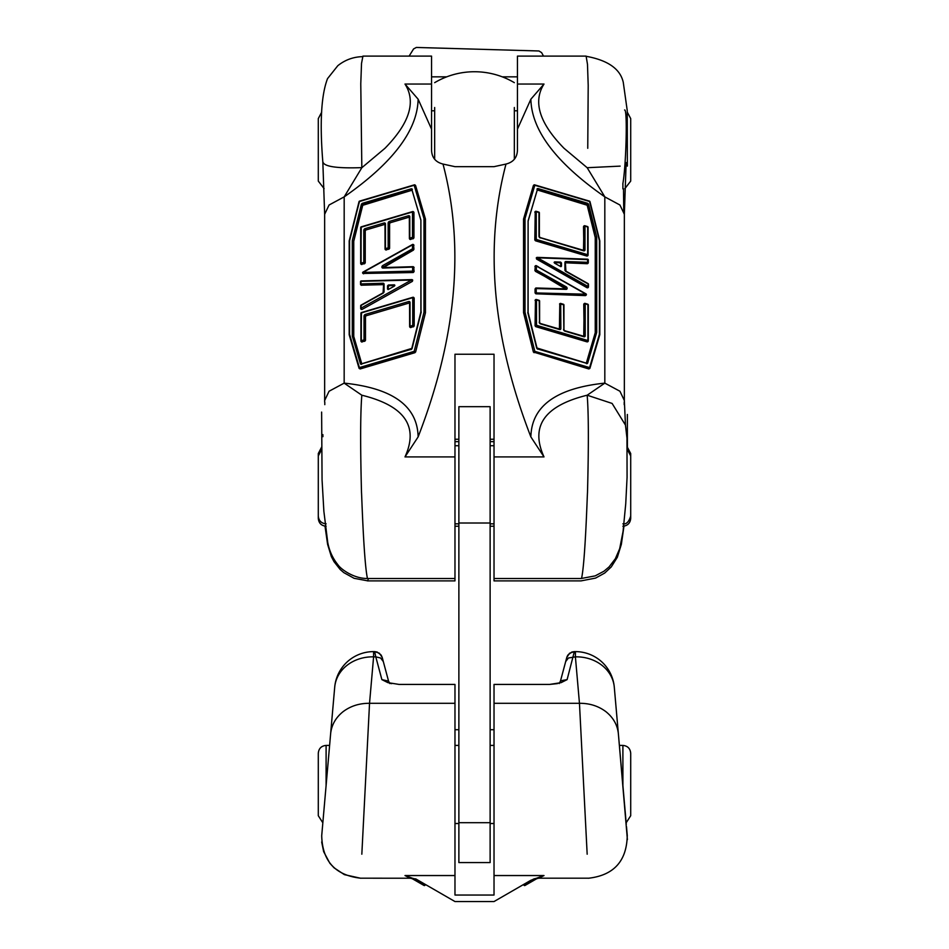 <?xml version="1.0" encoding="UTF-8"?>
<svg xmlns="http://www.w3.org/2000/svg" width="949" height="949" viewBox="0 0 949 949"><rect width="100%" height="100%" fill="white"/><g stroke="black" fill="none" stroke-linecap="round" stroke-linejoin="round"><path stroke-width="1.42" d="M567.099 656.494L569.59 653.22L574.335 651.619L571.832 652.034L567.846 655.083L566.79 657.408L569.59 653.232L574.335 651.619L569.59 653.232L566.79 657.408L560.444 681.121L565.675 661.595L568.392 658.001L575.402 656.85L575.402 651.619L574.335 651.619L567.111 679.626L562.377 680.469L567.111 679.626L561.073 682.651L549.554 684.431L494.026 684.431L494.026 895.037L454.974 895.037L454.974 703.304L369.529 703.304L373.598 656.85A39.051 33.784 5 0 0 334.7 687.266L330.632 733.719C331.557 724.989 335.685 717.658 343.004 711.738C350.549 706.032 359.398 703.221 369.541 703.304C359.398 703.221 350.549 706.032 343.004 711.738C335.685 717.658 331.557 724.989 330.632 733.719L329.611 745.416L326.1 745.416C321.355 745.878 318.757 748.488 318.295 753.233L318.295 815.713L318.295 753.233C318.757 748.488 321.355 745.878 326.1 745.416L326.1 785.499M318.295 815.713L322.838 822.807L322.707 824.301L326.195 784.467M587.17 854.195L579.459 703.304C589.602 703.221 598.451 706.032 605.996 711.738C613.315 717.658 617.443 724.989 618.368 733.719L627.396 839.616M626.067 821.739L618.368 733.719C617.443 724.989 613.315 717.658 605.996 711.738C598.451 706.032 589.602 703.221 579.459 703.304L575.402 656.85A39.051 33.784 -5 0 1 614.3 687.266L619.389 745.416L622.9 745.416C627.645 745.878 630.243 748.488 630.705 753.233L630.705 815.713L630.705 753.233C630.243 748.488 627.645 745.878 622.9 745.416L622.9 785.499M369.541 703.304L361.83 854.195M454.974 875.547L404.998 875.547L410.324 878.193L404.998 875.547L418.129 880.281L454.974 901.55L494.026 901.55L530.871 880.281L544.002 875.547L538.676 878.193L544.002 875.547L494.026 875.547M523.551 884.504L523.943 885.18A0.783 0.783 0 0 0 525.011 885.464A0.783 0.783 0 0 1 524.619 885.571A0.783 0.783 0 0 0 525.011 885.464L534.809 879.806L527.763 883.875L534.809 879.806L533.765 879.509A0.783 0.759 60 0 0 534.809 879.806L537.537 878.24M533.504 879.071L523.967 885.168A0.783 0.783 0 0 0 525.011 885.464A0.783 0.759 -120 0 1 523.967 885.168A0.783 0.783 0 0 0 524.619 885.571A0.783 0.783 0 0 1 523.943 885.18L523.575 884.492L530.871 880.281L538.664 878.193L588.344 878.193M421.237 883.875L414.179 879.806A0.783 0.759 -60 0 0 415.223 879.498L414.179 879.806L423.989 885.464A0.783 0.783 0 0 0 425.057 885.18A0.783 0.759 120 0 1 423.989 885.464A0.783 0.783 0 0 0 424.381 885.571A0.783 0.783 0 0 1 423.989 885.464A0.783 0.783 0 0 0 425.057 885.18L425.449 884.504M411.463 878.24L414.179 879.806M374.665 651.619L379.41 653.232L374.665 651.619L377.168 652.034L381.154 655.083L382.21 657.408L379.41 653.232L382.21 657.408L383.325 661.595L380.608 658.001L375.78 656.85L374.665 651.619L373.598 651.619L373.598 656.85L375.78 656.85L381.889 679.626L388.556 681.121L383.325 661.595L388.556 681.121M560.444 681.121L562.377 680.469M399.09 684.431L387.892 682.639L381.889 679.626M389.47 683.114L391.7 683.648M454.974 684.431L399.446 684.431L454.974 684.431L454.974 703.304M494.026 729.722L490.123 729.722L494.026 729.722M458.877 729.722L454.974 729.722L458.877 729.722M557.431 683.624L549.554 684.431L494.026 684.431M575.402 651.619A39.051 39.051 0 0 1 614.3 687.266A39.051 39.051 0 0 0 575.402 651.619M627.289 835.713L626.494 826.626M626.162 822.807L630.705 815.713L626.162 822.807L626.293 824.301M334.7 687.266A39.051 39.051 0 0 1 373.598 651.619A39.051 39.051 0 0 0 334.7 687.266M322.707 824.301L321.711 835.713C322.363 861.194 335.341 875.346 360.656 878.193L411.38 878.228M322.933 821.739L330.632 733.719M415.615 878.821L425.425 884.492L425.033 885.168L415.472 879.059M624.596 110.013C627.597 108.115 626.21 165.66 622.805 183.999M368.509 578.51L367.583 580.895L454.974 580.895L454.974 354.238L494.026 354.238L494.026 580.895L581.096 580.895M581.701 577.727C585.367 559.744 587.301 492.756 587.49 492.733C588.736 445.211 588.629 412.696 587.17 395.211C544.441 405.709 530.052 426.267 544.002 456.908L530.871 436.908C492.472 337.714 484.18 246.764 505.995 164.058L494.026 166.668L454.974 166.668L443.005 164.058C464.82 246.764 456.528 337.714 418.129 436.908C417.465 406.113 392.815 388.188 344.179 383.123L329.066 391.237L324.653 400.514L324.653 214.272L322.85 162.564M418.129 436.908L404.998 456.908C418.948 426.267 404.559 405.709 361.83 395.211C360.371 412.744 360.264 445.259 361.51 492.733C361.699 492.792 363.633 559.756 367.299 577.727M362.933 56.11L361.522 63.417L360.774 83.868L361.83 167.712L384.962 148.293C409.577 123.18 416.255 101.768 404.998 84.046L418.129 99.194L431.546 129.123L431.546 56.11L362.933 56.11M388.07 289.564L387.512 289.065L388.366 289.469L394.369 286.123L394.369 284.819L394.867 285.269M394.831 285.53L389.149 285.708L388.295 286.61L388.295 289.504M389.149 285.708L388.366 285.008L387.512 285.91L388.295 286.61M361.178 285.21L383.669 284.629L361.035 284.973M361.522 285.317L360.917 283.929L360.75 284.83M360.798 308.295L361.094 305.103L383.028 293.075M360.798 308.698L361.64 309.089L361.083 308.152L360.798 308.698M412.507 280.05L412.412 281.343L362.032 309.445L361.201 309.196M412.02 279.694L412.02 280.987L412.02 279.694M360.632 284.071L361.284 280.928L411.629 279.706M413.539 244.818L413.444 250.109L383.337 267.618M413.693 267.12L414.096 271.616L412.637 271.117L412.851 272.161L413.705 271.272L413.586 266.918M413.942 267.227L412.637 267.12L414.096 267.618M414.096 271.616L413.242 272.517L363.135 273.466M383.835 266.752L413.052 249.765L413.562 248.97L412.495 248.816L413.444 250.109M362.993 272.351L363.218 273.466L411.154 272.577L410.549 271.782L413.242 272.517M413.942 249.314L413.562 244.961L412.495 244.486L413.942 245.305M363.609 273.81L363.016 272.078L412.459 244.7M409.636 302.885L366.16 315.768L365.484 316.646L365.484 340.371L364.807 341.237L361.439 341.723M362.103 342.043L360.928 341.023L361.711 341.699L364.416 340.893L365.092 340.027L364.025 339.872L364.807 341.237M409.743 326.764L410.419 327.239L410.027 326.219L409.743 326.764M413.776 297.666L414.191 325.91L413.515 326.788L410.146 327.263M410.798 327.583L413.123 326.432L413.8 325.566L412.732 325.412L413.515 326.788M413.123 297.345L413.8 297.82L413.123 297.345M361.035 340.821L361.486 312.529L412.756 297.452M385.045 224.32L365.923 229.966L365.246 230.844L365.246 262.873L364.57 263.739L361.201 264.225M409.399 217.096L390.276 222.742L389.6 223.62L389.6 248.341L388.924 249.207L385.555 249.682M385.152 249.196L385.828 249.658L385.436 248.65L385.152 249.196M386.219 250.014L388.532 248.863L389.209 247.986L388.141 247.843L388.924 249.207M361.866 264.546L360.691 263.525L361.474 264.202L364.179 263.395L364.855 262.529L363.787 262.375L364.57 263.739M409.493 238.697L410.17 239.16L409.79 238.14L409.493 238.697M413.539 211.971L413.942 237.831L413.266 238.709L409.909 239.184M410.561 239.504L412.886 238.353L413.562 237.487L412.495 237.345L413.266 238.709M412.886 211.639L413.562 212.113L412.886 211.639M360.798 263.324L361.249 226.823L412.518 211.757M412.056 190.203L362.732 205.304L353.752 241.283L353.752 336.409L361.794 363.847M349.41 240.714L359.564 201.117L414.203 185.043M349.303 334.451L349.22 240.939M415.247 185.269L414.179 185.257L415.104 185.043A0.783 0.783 0 0 0 414.345 184.853L359.564 201.117A0.783 0.783 0 0 0 359.019 201.71M415.484 185.375L425.449 219.1L425.449 312.707L415.626 351.996L359.481 368.639M359.019 367.987L349.22 334.748M359.374 367.595L349.588 334.309L349.588 240.702L359.398 201.52L414.179 185.257L423.989 218.614L425.057 218.756L423.989 218.614L423.989 312.221L425.057 312.363L423.989 312.221L414.191 351.32L414.583 352.34L415.235 351.652L414.191 351.32L359.374 367.595M534.904 266.527L536.351 265.708L535.295 266.183L535.794 270.975L536.363 270.038L534.904 270.536L535.307 266.04M565.663 288.923L534.904 270.536M585.865 295.246L535.9 293.822L535.058 292.921L535.058 288.923L536.292 293.478L536.149 287.986L535.438 288.567L566.114 289.362L536.339 288.081M536.387 265.922L538.451 266.894L536.351 265.708A0.783 0.783 0 0 0 535.45 265.803L535.058 266.147M538.474 267.096L585.984 293.87L585.77 295.258L586.008 294.143M584.584 225.826L583.908 226.289L584.584 225.826M583.516 250.429L583.92 226.147M584.952 225.933L588.072 227.297L587.965 254.842M534.809 212.185L536.268 211.686L535.2 211.829L535.2 239.575L535.877 240.453L587.811 255.625L587.68 254.7L586.897 256.064L535.485 240.797L534.809 239.931L535.224 211.686M587.561 255.732L586.897 256.064M535.485 240.797L536.268 239.433L534.809 239.931M536.244 211.473L539.364 212.837L539.257 236.36M586.292 363.23L595.248 332.696L595.248 237.558L587.182 205.233L537.253 189.954M534.038 352.696L534.821 351.332L533.777 351.652L534.429 352.352L589.21 368.615L589.958 368.165L589.602 367.595L588.819 368.959L533.385 352.008L523.551 312.648L523.551 219.041L533.374 185.589L534.809 185.257L533.504 185.363M589.507 368.627L588.819 368.959M599.78 334.689L589.958 367.987M523.575 312.826L525.011 312.15L523.967 312.482L533.385 352.008M533.872 185.043L523.967 218.531L525.011 218.543L523.575 218.875M599.78 240.868L599.697 334.392M534.785 185.043L589.448 201.129L599.59 240.655M554.133 262.339L554.631 261.888L554.631 263.181L560.634 266.55L561.488 266.159L560.93 266.657M560.705 266.586L560.705 263.703L559.851 262.802L554.169 262.6M560.705 263.703L561.488 263.003L560.634 262.102L559.851 262.802M565.96 271.378L588.083 283.609L588.368 286.657M537.371 257.476L587.55 259.184L587.704 263.371L587.917 262.327L565.936 261.533L565.723 262.588L587.312 263.715L565.307 262.79M536.588 259.101L537.181 257.381L536.98 258.757L587.514 287.452L588.475 286.859L587.134 287.796L536.588 259.101L536.493 257.808M587.965 287.547L587.134 287.796M560.835 303.644L563.955 305.009L563.848 329.528M559.4 329.137L559.791 304.012L559.791 328.734L560.859 328.579L560.693 303.455L559.791 304.012L563.564 304.665L563.848 329.932L564.916 331.13L583.86 336.753L564.892 330.916M584.821 303.455L584.145 303.929L584.821 303.455M583.754 336.361L584.157 303.787M585.189 303.573L588.309 304.937L588.202 340.691M535.058 300.394L536.505 299.908L535.438 300.05L535.438 325.424L536.114 326.302L588.048 341.474L587.917 340.537L587.134 341.901L535.734 326.646L535.058 325.78L535.461 299.908M587.799 341.581L587.134 341.901M536.482 299.694L539.601 301.058L539.507 322.304M535.734 326.646L536.505 325.282L535.058 325.78M361.83 395.211L344.167 383.147L344.179 196.87L329.066 205.008L324.653 214.272M586.067 56.11L517.454 56.11L517.454 129.123L530.871 99.194L544.002 84.046C532.745 101.768 539.423 123.18 564.038 148.293L587.17 167.712L620.148 166.122M587.751 148.293L588.202 85.351L587.478 64.259L586.114 56.133M530.871 436.908C531.535 406.113 556.185 388.188 604.821 383.123L619.934 391.237L624.347 400.514L624.347 214.272L619.934 205.008L604.821 196.882L604.821 383.135L587.17 395.211L612.105 403.432L625.462 425.093L626.969 438.165L627.075 477.311L625.735 503.812L623.054 531.535L619.661 548.747L615.355 558.724L609.092 566.897L603.979 571.203L595.189 575.877L581.274 578.487M624.347 400.514L625.462 425.093M494.026 439.245L490.123 439.245M458.877 439.245L454.974 439.245M587.17 167.712L604.833 196.858C556.185 162.943 531.535 130.381 530.871 99.194M322.933 162.018C324.178 166.633 337.144 168.507 361.842 167.629M418.129 99.194C417.465 130.381 392.815 162.943 344.179 196.882L361.83 167.712M554.631 261.888L560.634 262.102M561.488 263.003L561.488 266.159M387.512 289.065L387.512 285.91M388.366 285.008L394.369 284.819M443.005 164.058C435.662 162.208 431.842 157.581 431.546 150.191L431.546 129.123M517.454 129.123L517.454 150.191C517.158 157.581 513.338 162.208 505.995 164.058M623.718 210.702L623.517 188.863M454.974 441.641L458.877 441.641M490.123 441.641L494.026 441.641M621.963 538.735L623.825 526.173M325.175 526.173L327.061 538.854M322.933 436.67L322.874 434.595M490.123 862.57L490.123 406.682L458.877 406.682L458.877 862.57L490.123 862.57M627.325 447.109L630.705 453.539L630.705 516.019C628.938 521.879 626.328 524.489 622.9 523.836M454.974 445.733L458.877 445.733M490.123 445.733L494.026 445.733M326.1 523.836C321.355 523.374 318.757 520.764 318.295 516.019L318.295 453.539L321.616 447.145M326.1 526.221C321.355 525.758 318.757 523.16 318.295 518.415L318.295 455.935L321.616 449.541M494.026 526.221L490.123 526.221M458.877 526.221L454.974 526.221M622.9 526.221C627.645 525.758 630.243 523.16 630.705 518.415L630.705 455.935L627.372 449.529M324.119 188.637L318.295 181.081L318.295 118.601L321.687 112.16M627.289 112.136L630.705 118.601L630.705 181.081L624.881 188.637M494.026 823.518L490.123 823.518M458.877 823.518L454.974 823.518M434.666 107.51L434.666 159.29M514.334 159.29L514.334 107.51M514.334 110.784L517.454 110.784M409.114 56.11L413.586 48.933L416.338 47.45L538.937 50.973L541.594 52.61L543.516 56.11M579.471 703.304L494.026 703.304M535.473 878.525L534.24 878.833M414.737 878.833L413.527 878.525M494.026 456.908L544.002 456.908M404.998 456.908L454.974 456.908M404.998 84.046L431.546 84.046M383.064 283.229L360.917 283.929L360.917 281.355L411.451 280.05L361.083 308.152L361.083 305.448L383.064 293.182L384.072 291.592L384.072 284.226A1.566 1.163 -48.3 0 0 383.064 283.229L383.693 284.475M384.072 284.226L383.776 291.734M362.032 309.445L412.412 281.343M383.171 267.642L382.886 265.471A1.566 1.163 -48.3 0 0 382.886 268.057L412.637 267.12L412.637 271.117L363.004 272.422L412.495 244.818L412.495 248.816L382.886 265.471M412.815 266.776L382.886 268.057M410.549 271.782L410.561 271.189M366.16 315.768L409.446 302.921M365.484 340.371L365.484 316.646M364.025 316.147L365.768 315.424L365.377 314.404A1.566 1.163 -48.3 0 0 364.025 316.147L364.025 339.872L361.32 340.679L361.32 312.933L412.732 297.666L412.732 325.412L410.027 326.219L410.027 302.494L409.743 326.361M410.027 302.494A1.566 1.163 -48.3 0 0 408.675 301.557L409.66 302.743M408.675 301.557L365.377 314.404M414.191 325.91L414.191 298.164M365.923 229.966L384.867 224.355M389.6 248.341L389.209 223.264L388.141 223.122L388.141 247.843L385.436 248.65L385.436 223.928A1.566 1.163 -48.3 0 0 384.084 222.979L385.069 224.178M365.246 262.873L365.246 230.844M363.787 230.346L364.855 230.5L365.14 228.602A1.566 1.163 -48.3 0 0 363.787 230.346L363.787 262.375L361.083 263.181L361.083 227.226L412.495 211.971L412.495 237.345L409.79 238.14L409.79 216.692L409.493 238.294M390.276 222.742L409.209 217.119M409.41 216.941L408.426 215.755L389.493 221.378L389.6 223.62M385.436 223.928L385.152 248.792M413.942 237.831L413.942 212.457M384.084 222.979L365.14 228.602M353.752 336.409L353.752 241.283M353.775 241.105L362.352 204.96L361.308 204.628L352.34 240.429L353.36 240.939L352.293 240.797L352.293 335.922L353.36 336.065L352.34 336.254L360.383 363.621L361.427 363.609L353.775 336.587M410.87 349.422L361.866 363.823L411.225 349.315L412.151 348.259L421.237 311.96L411.973 348.283M420.905 220.227L412.008 190.037L420.882 220.002M420.917 312.043L420.893 220.287L421 311.747M361.569 363.823L411.783 348.413L420.893 311.948L420.893 220.287L412.008 189.99L411.059 188.863L362.613 203.252L363.004 204.26L411.842 190.227M363.396 204.616L362.732 205.304M425.425 218.934L415.615 185.589M360.157 368.959L414.974 352.684M425.449 312.707L425.449 219.1M415.626 351.996L425.425 312.885M535.402 271.331L565.557 287.713L566.114 286.764L536.363 270.038L536.363 266.04L585.996 294.202L535.058 292.921M585.735 295.483L586.126 295.139A0.783 0.783 0 0 0 585.984 293.87L538.439 267.203M535.9 293.822L585.379 295.602M565.829 288.935L565.165 288.057M566.114 289.362A1.566 1.163 48.3 0 0 566.114 286.764M583.516 226.645L583.908 250.014L584.975 249.872L584.975 226.147L587.68 226.953L587.68 254.7L536.268 239.433L536.268 211.686L538.973 212.493L538.973 236.218L539.945 237.641L583.623 250.809L540.301 237.748M595.248 237.558L595.248 332.696M595.225 332.862L586.648 362.993L587.692 363.004L596.66 332.53L595.64 332.34L596.707 332.197L596.707 237.072L595.64 237.214L596.66 236.704L588.617 204.557L587.573 204.889L595.225 237.38M587.182 205.233L586.529 204.545M586.909 204.189L587.301 203.181L538.249 188.614L537.869 189.634L586.909 204.189M528.119 220.832L537.312 189.788L528.095 221.058M536.802 347.868L527.763 312.446L536.624 347.844L537.549 348.912L586.221 363.218L537.917 349.018M528 312.233L528.107 221.117L528.083 312.529M589.602 367.595L534.821 351.332L525.011 312.15L525.011 218.543L534.809 185.257L589.626 201.532L599.412 240.631L599.412 334.238L589.602 367.595M523.551 219.041L523.551 312.648M565.224 270.038L564.928 262.529L564.928 269.896L565.936 271.485L588.083 283.941L588.083 286.515L537.549 257.808L587.917 259.623L588.202 262.47M583.754 304.273L584.145 335.958L585.213 335.816L585.213 303.787L587.917 304.582L587.917 340.537L536.505 325.282L536.505 299.908L539.21 300.703L539.507 322.707L540.574 323.894L559.507 329.517L540.539 323.68M517.454 84.046L544.002 84.046M563.564 329.386A1.566 1.163 48.3 0 0 564.916 331.13M583.86 336.753A1.566 1.163 48.3 0 0 585.213 335.816M559.507 329.517A1.566 1.163 48.3 0 0 560.859 328.579M539.21 322.162A1.566 1.163 48.3 0 0 540.574 323.894M564.928 269.896A1.566 1.163 48.3 0 0 565.936 271.485M565.936 261.533A1.566 1.163 48.3 0 0 564.928 262.529M538.249 188.614A1.566 1.163 48.3 0 0 536.944 189.219M588.617 204.557A1.566 1.163 48.3 0 0 587.301 203.181M586.387 363.609A1.566 1.163 48.3 0 0 587.692 363.004M536.624 347.844A1.566 1.163 48.3 0 0 537.941 349.232M583.623 250.809A1.566 1.163 48.3 0 0 584.975 249.872M538.973 236.218A1.566 1.163 48.3 0 0 540.325 237.962M410.834 349.635A1.566 1.163 -48.3 0 0 412.151 348.259M360.383 363.621A1.566 1.163 -48.3 0 0 361.699 364.226M362.613 203.252A1.566 1.163 -48.3 0 0 361.308 204.628M412.376 189.468A1.566 1.163 -48.3 0 0 411.059 188.863M389.493 221.378A1.566 1.163 -48.3 0 0 388.141 223.122M409.79 216.692A1.566 1.163 -48.3 0 0 408.426 215.755M383.064 293.182A1.566 1.163 -48.3 0 0 384.072 291.592M324.795 404.654L324.795 402.257M624.205 402.257L624.205 404.654M458.877 523.006L490.123 523.006M458.877 822.7L490.123 822.7M622.9 183.465L622.9 188.875M388.556 681.109L389.849 683.565L388.556 681.109M559.151 683.565L560.444 681.109L559.151 683.565M381.154 655.083L382.21 657.408M360.667 878.252L344.38 874.634L334.072 867.825L329.849 863.258L323.656 851.656L321.675 841.977M588.344 878.252C613.706 875.381 626.672 861.206 627.253 835.713M410.324 878.193L418.141 880.292M494.026 578.51L581.239 578.51M367.761 578.51L454.974 578.51M361.344 309.421L360.952 309.077A0.783 0.783 0 0 1 360.691 308.496L360.691 305.792A0.783 0.783 0 0 1 361.094 305.103L383.064 292.85L383.621 284.392M360.703 284.783A0.783 0.783 0 0 1 360.525 284.273L360.525 281.711A0.783 0.783 0 0 1 361.284 280.928L411.83 279.611A0.783 0.783 0 0 1 412.364 279.813L412.756 280.157M383.099 267.582L413.005 266.681A0.783 0.783 0 0 1 413.622 266.966M413.788 244.925L413.396 244.581A0.783 0.783 0 0 0 412.495 244.486L363.016 272.078A0.783 0.783 0 0 0 362.874 273.348L363.265 273.692M361.581 341.96L361.189 341.604A0.783 0.783 0 0 1 360.928 341.023L360.928 313.277A0.783 0.783 0 0 1 361.486 312.529L412.898 297.274A0.783 0.783 0 0 1 413.634 297.428L414.025 297.784M410.288 327.5L409.897 327.156A0.783 0.783 0 0 1 409.636 326.563L409.577 302.66M385.697 249.919L385.306 249.575A0.783 0.783 0 0 1 385.045 248.994L384.986 224.094M361.344 264.463L360.952 264.107A0.783 0.783 0 0 1 360.691 263.525L360.691 227.57A0.783 0.783 0 0 1 361.249 226.823L412.661 211.568A0.783 0.783 0 0 1 413.396 211.734L413.788 212.078M410.051 239.421L409.66 239.077A0.783 0.783 0 0 1 409.399 238.496L409.339 216.858M359.197 368.473A0.783 0.783 0 0 1 359.019 368.153L349.22 334.867A0.783 0.783 0 0 1 349.196 334.653L349.196 241.046A0.783 0.783 0 0 1 349.208 240.88L359.03 201.674M535.521 288.271A0.783 0.783 0 0 1 536.149 287.986L565.901 288.887M534.975 211.805L535.366 211.449A0.783 0.783 0 0 1 536.102 211.283L538.807 212.09A0.783 0.783 0 0 1 539.364 212.837L539.364 236.562L540.159 237.558L583.754 250.406M583.671 226.253L584.062 225.909A0.783 0.783 0 0 1 584.809 225.743L587.514 226.55A0.783 0.783 0 0 1 588.072 227.297L588.072 255.044A0.783 0.783 0 0 1 587.811 255.625L587.419 255.969M586.518 363.206L536.992 348.01L528.107 312.435L528.107 221.117L537.348 189.717M589.993 201.686L599.78 240.797A0.783 0.783 0 0 1 599.804 240.987L599.804 334.594A0.783 0.783 0 0 1 599.78 334.795L589.958 368.165A0.783 0.783 0 0 1 589.792 368.473M533.836 185.067A0.783 0.783 0 0 1 534.643 184.853L589.448 201.129A0.783 0.783 0 0 1 589.993 201.71M565.379 262.695L565.924 271.153L588.083 283.609A0.783 0.783 0 0 1 588.475 284.285L588.475 286.859A0.783 0.783 0 0 1 588.214 287.44L587.822 287.784M587.656 263.608L588.048 263.253A0.783 0.783 0 0 0 588.309 262.671L588.309 259.967A0.783 0.783 0 0 0 587.55 259.184L537.181 257.381A0.783 0.783 0 0 0 536.636 257.57L536.244 257.926M559.566 303.977L559.946 303.621A0.783 0.783 0 0 1 560.693 303.455L563.398 304.261A0.783 0.783 0 0 1 563.955 305.009L563.955 329.73L564.75 330.727L583.991 336.337M535.212 300.014L535.604 299.67A0.783 0.783 0 0 1 536.339 299.504L539.044 300.311A0.783 0.783 0 0 1 539.601 301.058L539.601 322.506L540.396 323.502L559.637 329.113M583.908 303.894L584.299 303.55A0.783 0.783 0 0 1 585.047 303.383L587.751 304.19A0.783 0.783 0 0 1 588.309 304.937L588.309 340.893A0.783 0.783 0 0 1 588.048 341.474L587.656 341.818M626.15 162.564L624.347 214.308M586.114 56.288C607.906 60.261 620.29 68.945 623.268 82.338L627.253 110.689L627.372 166.122M322.874 162.504C319.635 123.145 321.189 95.185 327.524 78.637L337.808 65.695C345.139 59.834 353.514 56.81 362.945 56.632M367.738 578.475C354.001 578.843 340.655 569.115 337.868 564.691C332.624 558.178 329.244 550.728 327.725 542.33L323.87 511.286L322.067 479.957L321.628 412.08M324.653 224.213L324.653 402.044M624.347 224.213L624.347 402.044M581.12 580.871L595.604 578.083L604.703 573.054L611.286 566.897L617.348 557.241L621.358 544.323L623.967 526.149M627.384 447.145L627.372 414.464M324.997 526.149L327.607 544.346L331.343 556.565L333.977 561.618L340.145 569.459L343.835 572.65L354.107 578.309L367.583 580.824M454.974 523.836L458.877 523.836M490.123 523.836L494.026 523.836M434.666 110.784L431.546 110.784M494.026 745.416L490.123 745.416M458.877 745.416L454.974 745.416M514.334 82.658A78.103 78.103 0 0 0 434.666 82.658M517.454 76.845L502.27 76.845M446.73 76.845L431.546 76.845"/></g></svg>
